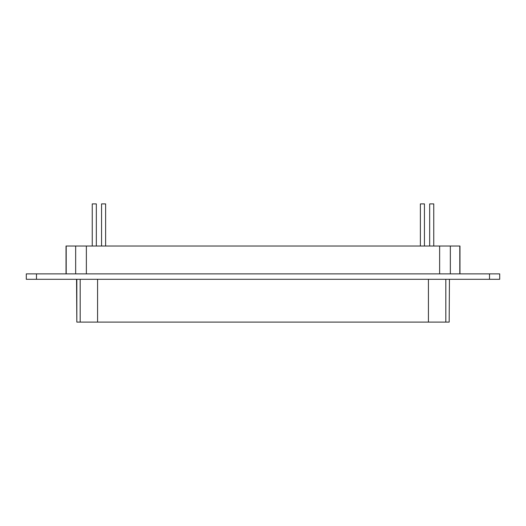 <?xml version="1.0" encoding="UTF-8"?>
<svg xmlns="http://www.w3.org/2000/svg" width="526" height="526" viewBox="0 0 526 526"><rect width="100%" height="100%" fill="white"/><g stroke="black" fill="none" stroke-linecap="round" stroke-linejoin="round"><path stroke-width="0.79" d="M424.443 203.91L424.443 246.023L424.443 203.91L420.373 203.91L424.443 203.91L420.373 203.91L420.373 246.023L420.373 203.91M96.324 203.91L96.324 246.023L96.324 203.91L92.247 203.91L92.247 246.023L92.247 203.91M433.753 203.91L433.753 246.023L433.753 203.91L429.676 203.91L433.753 203.91L429.676 203.91L429.676 246.023L429.676 203.91M105.627 203.91L105.627 246.023L105.627 203.91L101.557 203.91L105.627 203.91L101.557 203.91L101.557 246.023L101.557 203.91M459.967 273.868L459.967 246.023L459.803 273.868L459.803 246.023L450.341 246.023L450.341 273.868L450.341 246.023L439.637 246.023L439.637 273.868L439.637 246.023L86.363 246.023L86.363 273.868L86.363 246.023L75.659 246.023L75.659 273.868L75.659 246.023L66.197 246.023L66.197 273.868L66.033 246.023L66.033 273.868M445.818 322.09L76.829 322.09L76.829 279.299L76.829 322.09L80.182 322.09L80.182 279.299L80.182 322.09L97.573 322.09L97.573 279.299L97.573 322.09L428.427 322.09L428.427 279.299L428.427 322.09L449.171 322.09L445.818 322.09L445.818 279.299L445.818 322.09M449.171 322.09L449.441 279.299M76.559 279.299L76.829 322.09M499.7 279.299L26.3 279.299L26.3 273.868L26.3 279.299L36.485 279.299L36.485 273.868L26.3 273.868L36.485 273.868L36.485 279.299L499.7 279.299L499.7 273.868L489.515 273.868L489.515 279.299L489.515 273.868L36.485 273.868L499.7 273.868L499.7 279.299M66.197 246.023L459.803 246.023"/></g></svg>
